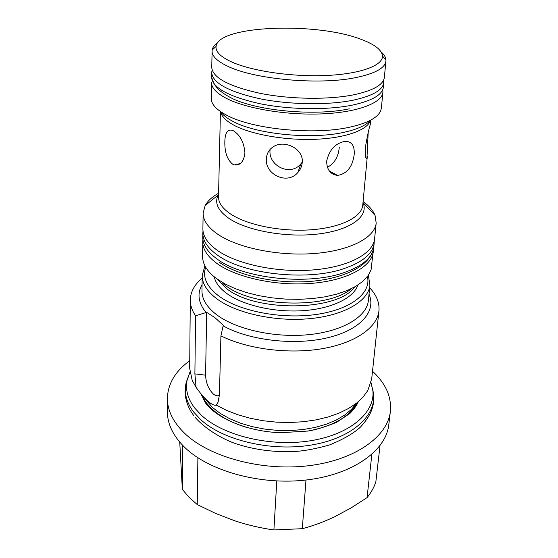 <?xml version="1.0" encoding="UTF-8"?>
<svg xmlns="http://www.w3.org/2000/svg" width="558" height="558" viewBox="0 0 558 558"><rect width="100%" height="100%" fill="white"/><g stroke="black" fill="none" stroke-linecap="round" stroke-linejoin="round"><path stroke-width="0.84" d="M369.675 287.754C376.559 295.091 379.649 302.792 378.945 310.862C377.292 327.469 355.418 343.058 321.973 348.736C288.57 354.414 247.34 349.057 220.919 335.874L223.27 325.244L214.921 317.655L206.69 312.341L205.588 375.178C205.923 382.816 208.476 389.072 213.254 393.941C215.667 395.964 217.725 396.333 219.427 395.043M372.507 371.237C385.697 383.395 391.653 396.759 390.384 411.351C387.74 436.579 355.021 460.238 308.302 465.763C261.66 471.377 209.25 457.051 184.684 433.371C173.196 422.183 167.428 410.555 167.386 398.489C167.798 383.855 175.254 371.258 189.748 360.705M167.386 398.489L167.421 412.006C167.47 424.213 173.189 435.972 184.593 447.272C208.971 471.196 260.949 485.613 307.228 479.887C353.584 474.258 386.108 450.306 388.786 424.771L390.384 411.351M378.945 310.862L371.698 378.84L367.799 390.551L363.119 396.996L356.708 403.002L348.659 408.414L339.111 413.108L328.244 416.959L316.281 419.853L303.489 421.722L290.153 422.504L276.594 422.176L263.132 420.732L250.075 418.228L237.743 414.72L226.402 410.297L216.302 405.087C214.516 405.722 211.691 404.41 207.834 401.16C204.019 397.631 200.106 393.02 196.088 387.329L192.21 380.43L189.678 368.35L190.292 299.988C190.522 291.89 194.477 284.594 202.163 278.093M220.919 335.874L219.427 395.071L217.927 402.367L216.302 405.087M196.088 387.329L194.888 373.881L195.572 315.786C192.001 310.52 190.243 305.254 190.292 299.988M195.572 315.786L206.69 312.341M368.357 275.303L369.933 285.145C368.559 300.978 344.335 315.416 309.683 318.667C275.087 321.973 235.643 313.171 216.344 298.446C206.837 291.095 202.122 283.436 202.198 275.478L204.905 265.88M367.394 276.629C371.579 293.006 350.794 309.683 315.828 314.524C280.967 319.455 238.496 311.001 218.408 295.712C206.565 286.435 202.331 276.963 205.707 267.303M214.237 276.803C215.43 282.557 219.489 288.033 226.422 293.236C242.542 305.233 274.18 312.626 302.952 310.68C331.752 308.755 353.744 297.951 357.824 285.082M373.407 249.273L371.084 269.765L368.217 275.506L362.665 281.511L355.739 286.359L347.048 290.599L336.788 294.122L325.195 296.807L312.564 298.565L299.234 299.339L285.563 299.095L271.934 297.846L258.731 295.628L246.301 292.497L234.988 288.563L225.069 283.938L216.783 278.763C211.615 274.968 207.834 271 205.435 266.85L203.405 262.323L202.526 257.81L202.875 239.438M373.33 251.414C372.026 266.557 347.467 280.311 312.194 283.311C276.984 286.366 236.78 277.779 217.118 263.606C207.436 256.534 202.638 249.189 202.707 241.572M363.098 201.55C369.075 205.86 373.058 210.471 375.053 215.367L376.183 223.033L374.613 238.657C373.344 253.534 348.652 267.024 313.15 269.926C277.703 272.876 237.213 264.38 217.418 250.423C207.667 243.462 202.826 236.243 202.896 228.759L203.133 213.051L205.142 205.567C207.681 200.929 212.166 196.814 218.603 193.221M376.183 223.033C374.955 237.569 350.11 250.73 314.314 253.506C278.582 256.331 237.743 247.947 217.773 234.262C207.946 227.434 203.063 220.368 203.133 213.051M326.653 161.157C329.353 149.586 335.63 142.96 345.472 141.3C351.854 141.544 354.769 145.945 354.197 154.51C352.558 166.856 346.992 173.817 337.52 175.407C330.441 174.473 326.814 169.723 326.653 161.157M368.175 132.762L366.948 158.2C365.664 159.595 365.141 155.975 365.385 147.333C367.297 136.159 368.922 128.605 370.247 124.664L370.679 120.151M266.361 158.772C266.689 153.722 268.872 149.795 272.911 146.998C283.82 139.144 303.775 148.547 302.234 162.371C301.948 166.165 300.504 169.52 297.895 172.443C287.461 185.291 264.799 174.528 266.361 158.772M233.551 130.858C240.268 135.134 244.055 142.506 244.934 152.983C243.804 161.66 240.289 165.635 234.395 164.91L232.595 164.157C227.19 159.581 224.602 152.09 224.839 141.683C225.034 132.978 227.504 129.177 232.247 130.279L233.551 130.858M270.03 150.262C268.384 165.872 290.502 176.879 300.895 163.794L302.248 162.085M327.379 167.261C334.465 163.543 338.441 156.805 339.299 147.033M220.424 111.488L218.52 196.883C218.436 202.931 222.649 208.762 231.151 214.37C248.073 225.369 281.992 232.016 311.552 229.756C341.161 227.531 361.821 216.992 362.756 205.198L363.293 203.335C368.545 216.476 350.605 229.973 318.974 233.9C287.433 237.917 248.205 231.103 229.526 218.771C218.018 210.91 214.244 202.979 218.206 194.972L218.583 194.289M381.358 108.126L380.8 110.519C378.052 117.424 368.147 122.872 351.073 126.875C314.865 135.566 251.449 129.289 225.906 114.788C217.508 110.254 212.703 105.574 211.482 100.754L211.482 82.375C211.426 87.794 216.371 93.116 226.318 98.334C246.343 108.698 287.014 115.45 322.371 113.86C357.783 112.311 382.09 102.951 382.907 92.258L381.358 108.126M382.76 89.685L382.907 92.258M381.114 51.915C384.211 54.614 385.836 57.341 385.983 60.09L384.357 77.402C383.395 84.802 373.197 90.598 353.779 94.79C328.543 99.889 290.3 99.366 260.216 93.36C228.864 86.399 212.71 77.764 211.747 67.448L212.131 50.067C212.591 47.353 214.516 44.828 217.906 42.506M385.955 61.066C385.013 68.188 374.767 73.74 355.216 77.715C318.269 85.297 253.283 79.187 227.12 65.956C217.02 61.052 211.998 56.079 212.04 51.043M362.393 39.848C375.206 44.78 381.902 50.178 382.474 56.023C382.997 65.628 360.05 74.116 325.412 75.518C290.837 76.969 250.409 70.817 230.573 61.45C220.229 56.491 215.402 51.482 216.079 46.433C217.899 25.166 318.179 21.727 362.393 39.848M380.019 445.633L375.848 481.847C374.076 487.329 371.147 492.588 367.059 497.617L351.212 507.836L335.037 516.555C324.149 521.758 313.24 525.803 302.31 528.684L273.908 529.947C260.83 528.126 247.843 525.099 234.939 520.865L215.848 513.527L197.239 504.558L188.967 497.22L182.34 489.38L179.746 442.124M371.865 454.386L367.059 497.617M305.986 480.033L302.31 528.684M276.796 480.989L273.908 529.947M197.895 457.783L197.239 504.558M182.578 445.256L182.34 489.38M221.254 112.046L220.968 113.086M189.908 372.165L187.153 379.963C185.186 389.331 187.683 398.677 194.658 408.01L201.619 415.494C223.619 435.812 270.658 447.153 310.374 440.778C350.18 434.515 375.255 412.543 372.877 390.67L371.028 382.614M187.697 377.912L186.002 383.402C183.994 392.916 186.505 402.416 193.535 411.895L200.566 419.497C222.768 440.15 270.337 451.666 310.492 445.172C350.738 438.783 376.05 416.435 373.623 394.22L372.57 388.577M357.148 402.646C349.65 416.728 333.126 426.221 307.591 431.111M247.361 427.644C233.098 423.417 221.686 417.537 213.142 410.011C207.785 405.22 204.019 400.163 201.85 394.841M202.959 396.145L212.438 407.486L220.27 413.415L229.645 418.681L240.345 423.131L252.104 426.633L264.611 429.081L277.535 430.399L290.523 430.553L303.217 429.541L315.284 427.393L326.402 424.185L336.3 420.014L344.732 415.012L351.533 409.321L356.569 403.106M369.019 294.226C376.594 311.301 360.503 330.071 327.288 337.841C294.185 345.688 249.147 340.401 223.13 325.872M202.198 275.478L201.975 290.851C201.891 298.969 206.565 306.761 215.988 314.231C235.127 329.192 274.229 338.099 308.546 334.681C342.919 331.319 366.983 316.581 368.392 300.448L369.933 285.145M354.602 287C338.462 311.148 256.01 312.571 226.548 288.57L217.25 279.126M222.837 283.457L225.188 285.278C252.697 307.416 327.937 309.265 351.435 288.646M362.993 202.617L375.053 215.367M220.626 111.628C222.795 114.885 226.674 118.017 232.261 121.023C255.557 134.29 312.501 139.946 345.311 132.002C357.866 129.086 366.25 125.173 370.463 120.27M370.512 120.242C367.813 129.972 345.639 138.098 315.291 139.291C284.992 140.511 250.954 134.443 233.718 125.09C225.788 120.744 221.414 116.245 220.584 111.6M206.048 312.564C198.285 302.959 196.96 293.641 202.066 284.601M194.888 373.881L205.588 375.178M217.222 259.093C207.513 252.063 202.7 244.76 202.77 237.185L202.833 233.181C202.763 240.714 207.59 247.975 217.313 254.978C242.765 274.124 306.621 281.365 343.303 268.844C362.574 262.323 372.863 253.73 374.167 243.065L373.769 247.048C372.451 257.775 362.177 266.424 342.947 272.988C306.328 285.584 242.618 278.337 217.222 259.093M383.688 79.913L383.402 87.174C382.418 94.748 372.256 100.691 352.914 105.002C327.79 110.254 289.728 109.773 259.791 103.683C228.599 96.625 212.521 87.815 211.573 77.269L214.126 84.098L217.885 88.827C221.484 92.321 226.492 95.648 232.923 98.808C258.905 111.014 315.528 116.141 349.266 108.817M383.855 82.528C382.886 90.026 372.702 95.899 353.326 100.154C328.146 105.329 290 104.827 259.993 98.78C228.724 91.77 212.612 83.037 211.656 72.603L212.131 70.022M193.598 415.354C188.06 407.947 185.221 399.863 185.075 391.109L186.002 383.402L189.922 372.256M358.264 401.718C357.071 404.892 354.316 408.784 349.985 413.387L336.544 422.329C325.23 426.94 315.723 429.841 308.037 431.041L280.807 432.708C247.996 431.718 216.72 418.5 205.351 402.757L200.559 393.25M371.007 382.697L373.623 394.22L373.658 401.983C372.472 409.614 370.08 416.303 360.587 426.961C353.884 433.21 343.575 439.195 329.645 444.907C316.916 448.506 305.875 450.662 296.535 451.373C275.429 452.566 255.327 450.048 236.236 443.826C224.679 440.095 205.888 429.869 195.007 417.196M219.05 398.705L217.927 402.367M367.317 156.247L362.756 205.198M234.395 164.91L240.345 163.543M297.895 172.443L300.895 163.794M366.948 158.2L366.055 158.116M337.52 175.407L329.408 171.09M382.474 56.023L385.983 60.09M218.52 196.883L218.206 194.972L205.142 205.567M216.079 46.433L212.131 50.067M203.007 230.914L202.833 233.181M373.769 247.048C371.544 265.343 344.579 278.442 311.357 281.33C277.528 284.224 239.236 276.147 219.615 262.49M374.258 240.791L374.167 243.065M211.573 77.269L211.656 72.603"/></g></svg>
